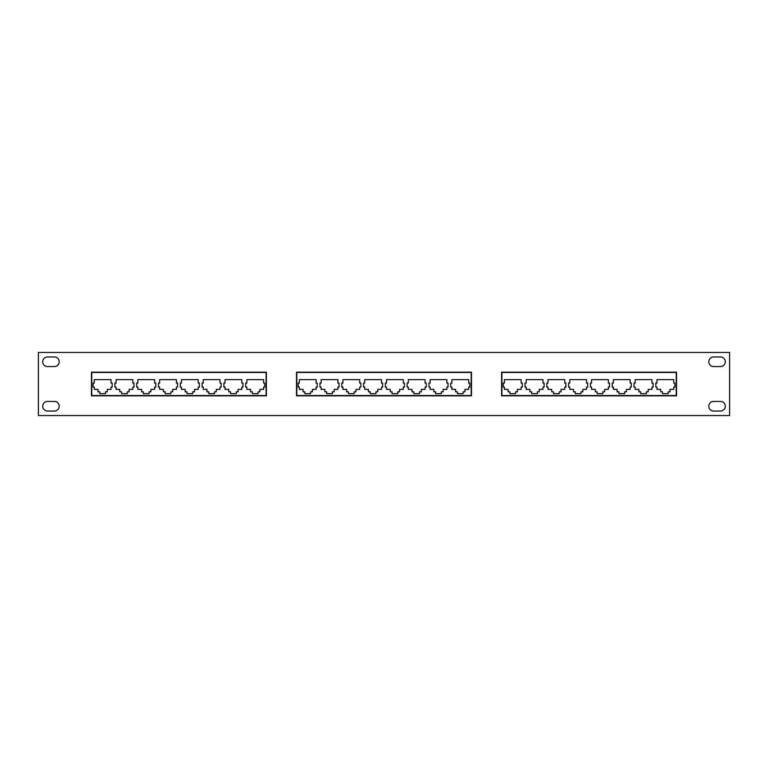 <?xml version="1.0" encoding="UTF-8"?>
<svg xmlns="http://www.w3.org/2000/svg" width="768" height="768" viewBox="0 0 768 768"><rect width="100%" height="100%" fill="white"/><g stroke="black" fill="none" stroke-linecap="round" stroke-linejoin="round"><path stroke-width="1.15" d="M725.299 361.776A4.8 4.8 0 0 0 720.49 356.966L713.606 356.966A4.8 4.8 0 0 0 708.806 361.776A4.8 4.8 0 0 0 713.606 366.576L720.49 366.576A4.8 4.8 0 0 0 725.299 361.776M725.299 406.224A4.8 4.8 0 0 0 720.49 401.424L713.606 401.424A4.8 4.8 0 0 0 708.806 406.224A4.8 4.8 0 0 0 713.606 411.034L720.49 411.034A4.8 4.8 0 0 0 725.299 406.224M59.194 406.224A4.8 4.8 0 0 0 54.394 401.424L47.51 401.424A4.8 4.8 0 0 0 42.701 406.224A4.8 4.8 0 0 0 47.51 411.034L54.394 411.034A4.8 4.8 0 0 0 59.194 406.224M59.194 361.776A4.8 4.8 0 0 0 54.394 356.966L47.51 356.966A4.8 4.8 0 0 0 42.701 361.776A4.8 4.8 0 0 0 47.51 366.576L54.394 366.576A4.8 4.8 0 0 0 59.194 361.776M246.835 379.622L246.835 383.069L245.693 383.069L245.693 387.082L246.835 387.082L246.835 389.376L250.56 389.376L250.56 391.814L252.355 391.814L252.355 393.677L258.096 393.677L258.096 391.814L259.882 391.814L259.882 389.376L263.616 389.376L263.616 387.082L264.758 387.082L264.758 383.069L263.616 383.069L263.616 379.622L246.835 379.622M225.034 379.622L225.034 383.069L223.891 383.069L223.891 387.082L225.034 387.082L225.034 389.376L228.768 389.376L228.768 391.814L230.563 391.814L230.563 393.677L236.294 393.677L236.294 391.814L238.09 391.814L238.09 389.376L241.814 389.376L241.814 387.082L242.966 387.082L242.966 383.069L241.814 383.069L241.814 379.622L225.034 379.622M203.242 379.622L203.242 383.069L202.09 383.069L202.09 387.082L203.242 387.082L203.242 389.376L206.966 389.376L206.966 391.814L208.762 391.814L208.762 393.677L214.502 393.677L214.502 391.814L216.288 391.814L216.288 389.376L220.022 389.376L220.022 387.082L221.165 387.082L221.165 383.069L220.022 383.069L220.022 379.622L203.242 379.622M181.44 379.622L181.44 383.069L180.298 383.069L180.298 387.082L181.44 387.082L181.44 389.376L185.174 389.376L185.174 391.814L186.97 391.814L186.97 393.677L192.701 393.677L192.701 391.814L194.496 391.814L194.496 389.376L198.221 389.376L198.221 387.082L199.373 387.082L199.373 383.069L198.221 383.069L198.221 379.622L181.44 379.622M159.648 379.622L159.648 383.069L158.496 383.069L158.496 387.082L159.648 387.082L159.648 389.376L163.373 389.376L163.373 391.814L165.168 391.814L165.168 393.677L170.899 393.677L170.899 391.814L172.694 391.814L172.694 389.376L176.429 389.376L176.429 387.082L177.571 387.082L177.571 383.069L176.429 383.069L176.429 379.622L159.648 379.622M137.846 379.622L137.846 383.069L136.704 383.069L136.704 387.082L137.846 387.082L137.846 389.376L141.581 389.376L141.581 391.814L143.366 391.814L143.366 393.677L149.107 393.677L149.107 391.814L150.902 391.814L150.902 389.376L154.627 389.376L154.627 387.082L155.779 387.082L155.779 383.069L154.627 383.069L154.627 379.622L137.846 379.622M116.054 379.622L116.054 383.069L114.902 383.069L114.902 387.082L116.054 387.082L116.054 389.376L119.779 389.376L119.779 391.814L121.574 391.814L121.574 393.677L127.306 393.677L127.306 391.814L129.101 391.814L129.101 389.376L132.835 389.376L132.835 387.082L133.978 387.082L133.978 383.069L132.835 383.069L132.835 379.622L116.054 379.622M656.966 379.622L656.966 383.069L655.824 383.069L655.824 387.082L656.966 387.082L656.966 389.376L660.691 389.376L660.691 391.814L662.486 391.814L662.486 393.677L668.227 393.677L668.227 391.814L670.013 391.814L670.013 389.376L673.747 389.376L673.747 387.082L674.89 387.082L674.89 383.069L673.747 383.069L673.747 379.622L656.966 379.622M651.946 383.069L651.946 379.622L635.165 379.622L635.165 383.069L634.022 383.069L634.022 387.082L635.165 387.082L635.165 389.376L638.899 389.376L638.899 391.814L640.694 391.814L640.694 393.677L646.426 393.677L646.426 391.814L648.221 391.814L648.221 389.376L651.946 389.376L651.946 387.082L653.098 387.082L653.098 383.069L651.946 383.069M630.154 383.069L630.154 379.622L613.373 379.622L613.373 383.069L612.221 383.069L612.221 387.082L613.373 387.082L613.373 389.376L617.098 389.376L617.098 391.814L618.893 391.814L618.893 393.677L624.634 393.677L624.634 391.814L626.419 391.814L626.419 389.376L630.154 389.376L630.154 387.082L631.296 387.082L631.296 383.069L630.154 383.069M608.352 383.069L608.352 379.622L591.571 379.622L591.571 383.069L590.429 383.069L590.429 387.082L591.571 387.082L591.571 389.376L595.306 389.376L595.306 391.814L597.101 391.814L597.101 393.677L602.832 393.677L602.832 391.814L604.627 391.814L604.627 389.376L608.352 389.376L608.352 387.082L609.504 387.082L609.504 383.069L608.352 383.069M586.56 383.069L586.56 379.622L569.779 379.622L569.779 383.069L568.627 383.069L568.627 387.082L569.779 387.082L569.779 389.376L573.504 389.376L573.504 391.814L575.299 391.814L575.299 393.677L581.03 393.677L581.03 391.814L582.826 391.814L582.826 389.376L586.56 389.376L586.56 387.082L587.702 387.082L587.702 383.069L586.56 383.069M564.758 383.069L564.758 379.622L547.978 379.622L547.978 383.069L546.835 383.069L546.835 387.082L547.978 387.082L547.978 389.376L551.712 389.376L551.712 391.814L553.498 391.814L553.498 393.677L559.238 393.677L559.238 391.814L561.034 391.814L561.034 389.376L564.758 389.376L564.758 387.082L565.91 387.082L565.91 383.069L564.758 383.069M542.966 383.069L542.966 379.622L526.186 379.622L526.186 383.069L525.034 383.069L525.034 387.082L526.186 387.082L526.186 389.376L529.91 389.376L529.91 391.814L531.706 391.814L531.706 393.677L537.437 393.677L537.437 391.814L539.232 391.814L539.232 389.376L542.966 389.376L542.966 387.082L544.109 387.082L544.109 383.069L542.966 383.069M94.253 379.622L94.253 383.069L93.11 383.069L93.11 387.082L94.253 387.082L94.253 389.376L97.987 389.376L97.987 391.814L99.773 391.814L99.773 393.677L105.514 393.677L105.514 391.814L107.309 391.814L107.309 389.376L111.034 389.376L111.034 387.082L112.176 387.082L112.176 383.069L111.034 383.069L111.034 379.622L94.253 379.622M451.901 379.622L451.901 383.069L450.758 383.069L450.758 387.082L451.901 387.082L451.901 389.376L455.626 389.376L455.626 391.814L457.421 391.814L457.421 393.677L463.162 393.677L463.162 391.814L464.947 391.814L464.947 389.376L468.682 389.376L468.682 387.082L469.824 387.082L469.824 383.069L468.682 383.069L468.682 379.622L451.901 379.622M430.099 379.622L430.099 383.069L428.957 383.069L428.957 387.082L430.099 387.082L430.099 389.376L433.834 389.376L433.834 391.814L435.629 391.814L435.629 393.677L441.36 393.677L441.36 391.814L443.155 391.814L443.155 389.376L446.88 389.376L446.88 387.082L448.032 387.082L448.032 383.069L446.88 383.069L446.88 379.622L430.099 379.622M408.307 379.622L408.307 383.069L407.155 383.069L407.155 387.082L408.307 387.082L408.307 389.376L412.032 389.376L412.032 391.814L413.827 391.814L413.827 393.677L419.568 393.677L419.568 391.814L421.354 391.814L421.354 389.376L425.088 389.376L425.088 387.082L426.23 387.082L426.23 383.069L425.088 383.069L425.088 379.622L408.307 379.622M386.506 379.622L386.506 383.069L385.363 383.069L385.363 387.082L386.506 387.082L386.506 389.376L390.24 389.376L390.24 391.814L392.035 391.814L392.035 393.677L397.766 393.677L397.766 391.814L399.562 391.814L399.562 389.376L403.286 389.376L403.286 387.082L404.438 387.082L404.438 383.069L403.286 383.069L403.286 379.622L386.506 379.622M364.714 379.622L364.714 383.069L363.562 383.069L363.562 387.082L364.714 387.082L364.714 389.376L368.438 389.376L368.438 391.814L370.234 391.814L370.234 393.677L375.965 393.677L375.965 391.814L377.76 391.814L377.76 389.376L381.494 389.376L381.494 387.082L382.637 387.082L382.637 383.069L381.494 383.069L381.494 379.622L364.714 379.622M342.912 379.622L342.912 383.069L341.77 383.069L341.77 387.082L342.912 387.082L342.912 389.376L346.646 389.376L346.646 391.814L348.432 391.814L348.432 393.677L354.173 393.677L354.173 391.814L355.968 391.814L355.968 389.376L359.693 389.376L359.693 387.082L360.845 387.082L360.845 383.069L359.693 383.069L359.693 379.622L342.912 379.622M321.12 379.622L321.12 383.069L319.968 383.069L319.968 387.082L321.12 387.082L321.12 389.376L324.845 389.376L324.845 391.814L326.64 391.814L326.64 393.677L332.371 393.677L332.371 391.814L334.166 391.814L334.166 389.376L337.901 389.376L337.901 387.082L339.043 387.082L339.043 383.069L337.901 383.069L337.901 379.622L321.12 379.622M521.165 383.069L521.165 379.622L504.384 379.622L504.384 383.069L503.242 383.069L503.242 387.082L504.384 387.082L504.384 389.376L508.118 389.376L508.118 391.814L509.904 391.814L509.904 393.677L515.645 393.677L515.645 391.814L517.44 391.814L517.44 389.376L521.165 389.376L521.165 387.082L522.307 387.082L522.307 383.069L521.165 383.069M299.318 379.622L299.318 383.069L298.176 383.069L298.176 387.082L299.318 387.082L299.318 389.376L303.053 389.376L303.053 391.814L304.838 391.814L304.838 393.677L310.579 393.677L310.579 391.814L312.374 391.814L312.374 389.376L316.099 389.376L316.099 387.082L317.242 387.082L317.242 383.069L316.099 383.069L316.099 379.622L299.318 379.622M38.4 415.546L729.6 415.546L729.6 352.454L38.4 352.454L38.4 415.546M501.59 372.173L676.541 372.173L676.541 395.827L501.59 395.827L501.59 372.173M296.525 395.827L296.525 372.173L471.475 372.173L471.475 395.827L296.525 395.827M91.459 372.173L266.41 372.173L266.41 395.827L91.459 395.827L91.459 372.173M676.253 372.461L676.253 395.539L501.878 395.539L501.878 372.461L676.253 372.461M471.187 372.461L471.187 395.539L296.813 395.539L296.813 372.461L471.187 372.461M91.747 372.461L266.122 372.461L266.122 395.539L91.747 395.539L91.747 372.461"/></g></svg>

